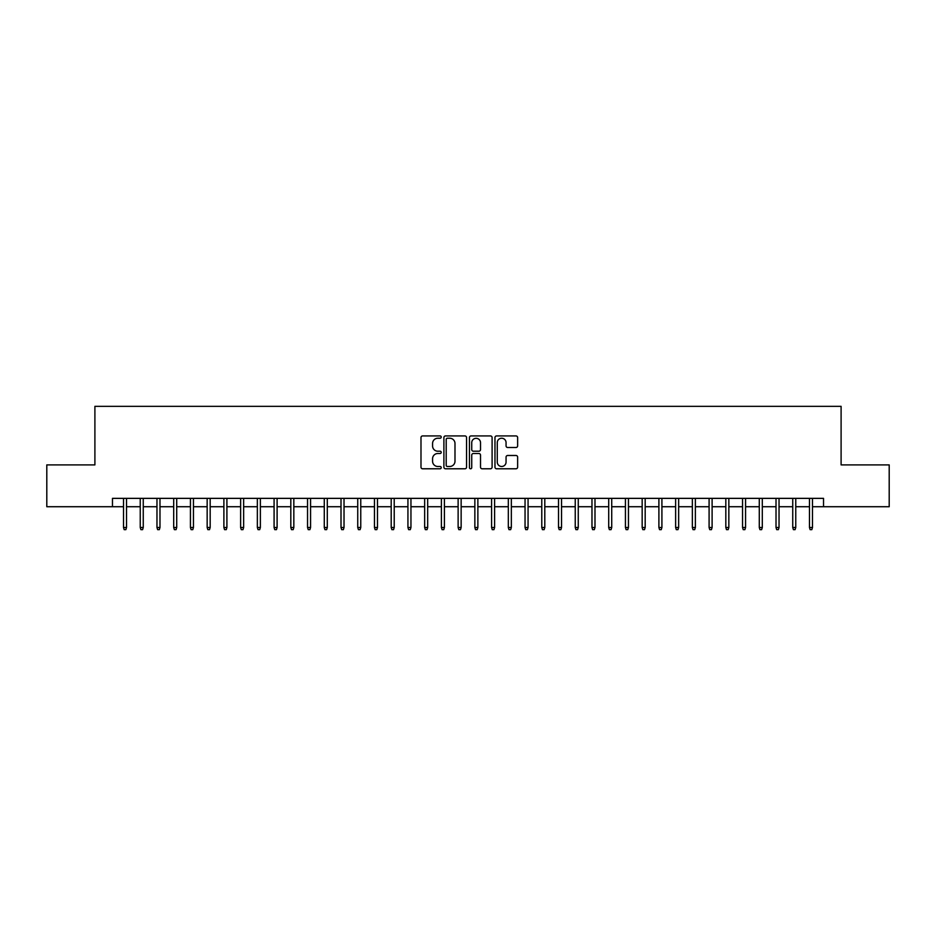 <?xml version="1.0" encoding="UTF-8"?>
<svg xmlns="http://www.w3.org/2000/svg" width="936" height="936" viewBox="0 0 936 936"><rect width="100%" height="100%" fill="white"/><g stroke="black" fill="none" stroke-linecap="round" stroke-linejoin="round"><path stroke-width="1.4" d="M441.23 437.089A1.147 1.147 0 0 0 440.084 435.93L422.627 435.93A1.638 1.638 0 0 0 420.989 437.58L420.989 467.134A1.638 1.638 0 0 0 422.627 468.784L440.084 468.784A1.147 1.147 0 0 0 441.23 467.626A1.147 1.147 0 0 0 440.084 466.479L437.826 466.479A5.253 5.253 0 0 1 432.572 461.226L432.572 458.757A5.253 5.253 0 0 1 437.826 453.504L440.084 453.504A1.147 1.147 0 0 0 441.23 452.357A1.147 1.147 0 0 0 440.084 451.21L437.826 451.21A5.253 5.253 0 0 1 432.572 445.957L432.572 443.488A5.253 5.253 0 0 1 437.826 438.235L440.084 438.235A1.147 1.147 0 0 0 441.23 437.089M515.993 447.513A1.638 1.638 0 0 0 517.631 445.875L517.631 437.58A1.638 1.638 0 0 0 515.993 435.93L496.618 435.93A1.638 1.638 0 0 0 494.969 437.58L494.969 467.134A1.638 1.638 0 0 0 496.618 468.784L515.993 468.784A1.638 1.638 0 0 0 517.631 467.134L517.631 457.119A1.638 1.638 0 0 0 515.993 455.481L507.698 455.481A1.638 1.638 0 0 0 506.06 457.119L506.06 462.091A4.387 4.387 0 0 1 501.661 466.479A4.387 4.387 0 0 1 497.273 462.091L497.273 442.623A4.387 4.387 0 0 1 501.661 438.235A4.387 4.387 0 0 1 506.06 442.623L506.06 445.875A1.638 1.638 0 0 0 507.698 447.513L515.993 447.513M112.472 506.727L46.8 506.727L46.8 464.899L94.899 464.899L94.899 406.341L841.101 406.341L841.101 464.899L889.2 464.899L889.2 506.727L823.528 506.727L823.528 498.361L112.472 498.361L112.472 506.727L123.517 506.727M466.561 437.58A1.638 1.638 0 0 0 464.923 435.93L445.548 435.93A1.638 1.638 0 0 0 443.898 437.58L443.898 467.134A1.638 1.638 0 0 0 445.548 468.784L464.923 468.784A1.638 1.638 0 0 0 466.561 467.134L466.561 437.58M471.077 435.93L490.452 435.93A1.638 1.638 0 0 1 492.102 437.58L492.102 467.134A1.638 1.638 0 0 1 490.452 468.784L482.169 468.784A1.638 1.638 0 0 1 480.519 467.134L480.519 455.153A1.638 1.638 0 0 0 478.881 453.504L473.382 453.504A1.638 1.638 0 0 0 471.732 455.153L471.732 467.626A1.147 1.147 0 0 1 470.586 468.784A1.147 1.147 0 0 1 469.439 467.626L469.439 437.58A1.638 1.638 0 0 1 471.077 435.93M126.524 506.727L140.236 506.727M143.255 506.727L156.967 506.727M159.986 506.727L173.698 506.727M176.717 506.727L190.429 506.727M193.448 506.727L207.16 506.727M210.179 506.727L223.891 506.727M226.91 506.727L240.622 506.727M243.641 506.727L257.353 506.727M260.372 506.727L274.084 506.727M277.103 506.727L290.815 506.727M293.834 506.727L307.546 506.727M310.565 506.727L324.277 506.727M327.296 506.727L341.008 506.727M344.027 506.727L357.739 506.727M360.758 506.727L374.47 506.727M377.489 506.727L391.201 506.727M394.22 506.727L407.932 506.727M410.951 506.727L424.663 506.727M427.682 506.727L441.394 506.727M444.413 506.727L458.125 506.727M461.144 506.727L474.856 506.727M477.875 506.727L491.587 506.727M494.606 506.727L508.318 506.727M511.337 506.727L525.049 506.727M528.068 506.727L541.78 506.727M544.799 506.727L558.511 506.727M561.53 506.727L575.242 506.727M578.261 506.727L591.973 506.727M594.992 506.727L608.704 506.727M611.723 506.727L625.435 506.727M628.454 506.727L642.166 506.727M645.185 506.727L658.897 506.727M661.916 506.727L675.628 506.727M678.647 506.727L692.359 506.727M695.378 506.727L709.09 506.727M712.109 506.727L725.821 506.727M728.84 506.727L742.552 506.727M745.571 506.727L759.283 506.727M762.302 506.727L776.014 506.727M779.033 506.727L792.745 506.727M795.764 506.727L809.476 506.727M812.483 506.727L823.528 506.727M447.349 438.235A1.147 1.147 0 0 0 446.203 439.382L446.203 465.332A1.147 1.147 0 0 0 447.349 466.479L449.725 466.479A5.253 5.253 0 0 0 454.99 461.226L454.99 443.488A5.253 5.253 0 0 0 449.725 438.235L447.349 438.235M480.519 442.705A4.387 4.387 0 0 0 476.131 438.317A4.387 4.387 0 0 0 471.732 442.705L471.732 449.561A1.638 1.638 0 0 0 473.382 451.21L478.881 451.21A1.638 1.638 0 0 0 480.519 449.561L480.519 442.705M123.517 527.483L124.184 529.659L125.857 529.659L126.524 527.483L123.517 527.483L123.517 498.361M126.524 527.483L126.524 498.361M140.236 527.483L140.915 529.659L142.588 529.659L143.255 527.483L140.236 527.483L140.236 498.361M143.255 527.483L143.255 498.361M156.967 527.483L157.646 529.659L159.319 529.659L159.986 527.483L156.967 527.483L156.967 498.361M159.986 527.483L159.986 498.361M173.698 527.483L174.377 529.659L176.05 529.659L176.717 527.483L173.698 527.483L173.698 498.361M176.717 527.483L176.717 498.361M190.429 527.483L191.108 529.659L192.781 529.659L193.448 527.483L190.429 527.483L190.429 498.361M193.448 527.483L193.448 498.361M207.16 527.483L207.839 529.659L209.512 529.659L210.179 527.483L207.16 527.483L207.16 498.361M210.179 527.483L210.179 498.361M223.891 527.483L224.57 529.659L226.243 529.659L226.91 527.483L223.891 527.483L223.891 498.361M226.91 527.483L226.91 498.361M240.622 527.483L241.301 529.659L242.974 529.659L243.641 527.483L240.622 527.483L240.622 498.361M243.641 527.483L243.641 498.361M257.353 527.483L258.032 529.659L259.705 529.659L260.372 527.483L257.353 527.483L257.353 498.361M260.372 527.483L260.372 498.361M274.084 527.483L274.763 529.659L276.436 529.659L277.103 527.483L274.084 527.483L274.084 498.361M277.103 527.483L277.103 498.361M290.815 527.483L291.494 529.659L293.167 529.659L293.834 527.483L290.815 527.483L290.815 498.361M293.834 527.483L293.834 498.361M307.546 527.483L308.225 529.659L309.898 529.659L310.565 527.483L307.546 527.483L307.546 498.361M310.565 527.483L310.565 498.361M324.277 527.483L324.956 529.659L326.629 529.659L327.296 527.483L324.277 527.483L324.277 498.361M327.296 527.483L327.296 498.361M341.008 527.483L341.687 529.659L343.36 529.659L344.027 527.483L341.008 527.483L341.008 498.361M344.027 527.483L344.027 498.361M357.739 527.483L358.418 529.659L360.091 529.659L360.758 527.483L357.739 527.483L357.739 498.361M360.758 527.483L360.758 498.361M374.47 527.483L375.149 529.659L376.822 529.659L377.489 527.483L374.47 527.483L374.47 498.361M377.489 527.483L377.489 498.361M391.201 527.483L391.88 529.659L393.553 529.659L394.22 527.483L391.201 527.483L391.201 498.361M394.22 527.483L394.22 498.361M407.932 527.483L408.611 529.659L410.284 529.659L410.951 527.483L407.932 527.483L407.932 498.361M410.951 527.483L410.951 498.361M424.663 527.483L425.342 529.659L427.015 529.659L427.682 527.483L424.663 527.483L424.663 498.361M427.682 527.483L427.682 498.361M441.394 527.483L442.073 529.659L443.746 529.659L444.413 527.483L441.394 527.483L441.394 498.361M444.413 527.483L444.413 498.361M458.125 527.483L458.804 529.659L460.477 529.659L461.144 527.483L458.125 527.483L458.125 498.361M461.144 527.483L461.144 498.361M474.856 527.483L475.523 529.659L477.196 529.659L477.875 527.483L474.856 527.483L474.856 498.361M477.875 527.483L477.875 498.361M491.587 527.483L492.254 529.659L493.927 529.659L494.606 527.483L491.587 527.483L491.587 498.361M494.606 527.483L494.606 498.361M508.318 527.483L508.985 529.659L510.658 529.659L511.337 527.483L508.318 527.483L508.318 498.361M511.337 527.483L511.337 498.361M525.049 527.483L525.716 529.659L527.389 529.659L528.068 527.483L525.049 527.483L525.049 498.361M528.068 527.483L528.068 498.361M541.78 527.483L542.447 529.659L544.12 529.659L544.799 527.483L541.78 527.483L541.78 498.361M544.799 527.483L544.799 498.361M558.511 527.483L559.178 529.659L560.851 529.659L561.53 527.483L558.511 527.483L558.511 498.361M561.53 527.483L561.53 498.361M575.242 527.483L575.909 529.659L577.582 529.659L578.261 527.483L575.242 527.483L575.242 498.361M578.261 527.483L578.261 498.361M591.973 527.483L592.64 529.659L594.313 529.659L594.992 527.483L591.973 527.483L591.973 498.361M594.992 527.483L594.992 498.361M608.704 527.483L609.371 529.659L611.044 529.659L611.723 527.483L608.704 527.483L608.704 498.361M611.723 527.483L611.723 498.361M625.435 527.483L626.102 529.659L627.775 529.659L628.454 527.483L625.435 527.483L625.435 498.361M628.454 527.483L628.454 498.361M642.166 527.483L642.833 529.659L644.506 529.659L645.185 527.483L642.166 527.483L642.166 498.361M645.185 527.483L645.185 498.361M658.897 527.483L659.564 529.659L661.237 529.659L661.916 527.483L658.897 527.483L658.897 498.361M661.916 527.483L661.916 498.361M675.628 527.483L676.295 529.659L677.968 529.659L678.647 527.483L675.628 527.483L675.628 498.361M678.647 527.483L678.647 498.361M692.359 527.483L693.026 529.659L694.699 529.659L695.378 527.483L692.359 527.483L692.359 498.361M695.378 527.483L695.378 498.361M709.09 527.483L709.757 529.659L711.43 529.659L712.109 527.483L709.09 527.483L709.09 498.361M712.109 527.483L712.109 498.361M725.821 527.483L726.488 529.659L728.161 529.659L728.84 527.483L725.821 527.483L725.821 498.361M728.84 527.483L728.84 498.361M742.552 527.483L743.219 529.659L744.892 529.659L745.571 527.483L742.552 527.483L742.552 498.361M745.571 527.483L745.571 498.361M759.283 527.483L759.95 529.659L761.623 529.659L762.302 527.483L759.283 527.483L759.283 498.361M762.302 527.483L762.302 498.361M776.014 527.483L776.681 529.659L778.354 529.659L779.033 527.483L776.014 527.483L776.014 498.361M779.033 527.483L779.033 498.361M792.745 527.483L793.412 529.659L795.085 529.659L795.764 527.483L792.745 527.483L792.745 498.361M795.764 527.483L795.764 498.361M809.476 527.483L810.143 529.659L811.816 529.659L812.483 527.483L809.476 527.483L809.476 498.361M812.483 527.483L812.483 498.361"/></g></svg>

